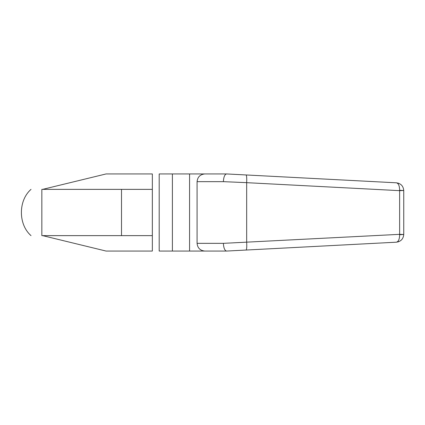 <?xml version="1.0" encoding="UTF-8"?>
<svg xmlns="http://www.w3.org/2000/svg" width="425" height="425" viewBox="0 0 425 425"><rect width="100%" height="100%" fill="white"/><g stroke="black" fill="none" stroke-linecap="round" stroke-linejoin="round"><path stroke-width="0.64" d="M349.77 244.625L368.677 243.637M204.786 251.058C200.138 250.569 197.567 247.998 197.078 243.344L223.38 243.344L399.622 234.34L403.75 234.483C403.32 238.956 400.881 241.522 396.44 242.186C400.881 241.522 403.32 238.956 403.75 234.483L399.633 234.701C399.553 239.153 398.491 241.644 396.44 242.186L226.594 251.058L189.582 251.058L189.582 173.942L159.2 173.942C150.147 173.942 150.147 173.942 159.2 173.942L159.2 251.058C150.147 251.058 150.147 251.058 159.2 251.058L172.401 251.058L172.401 173.942M226.594 173.942L246.08 174.962C246.659 175.44 246.856 178.006 246.67 182.654L223.38 181.656C223.662 176.965 224.724 174.393 226.567 173.942L204.786 173.942L226.647 173.942L396.44 182.814C400.881 183.478 403.32 186.044 403.75 190.517L399.622 190.66L399.633 234.701M398.639 183.255L396.44 182.814C398.491 183.356 399.553 185.847 399.633 190.299L399.622 190.66L246.67 182.67L246.67 242.33C246.909 246.983 246.707 249.549 246.08 250.038L226.594 251.058M223.38 243.344C223.662 248.035 224.724 250.607 226.567 251.058M226.647 173.942L234.494 174.356L226.647 173.942M399.633 190.299L403.75 190.517L403.75 234.483L403.75 190.517M189.582 173.942L204.786 173.942C200.138 174.431 197.567 177.002 197.078 181.656L197.078 243.344M226.647 251.058L234.494 250.644L226.647 251.058M172.401 251.058L189.582 251.058M42.649 189.364L106.08 173.942L152.347 173.942L152.347 251.058L106.08 251.058L42.649 235.636M106.08 235.636L152.336 235.636L152.336 189.364L106.08 189.364M41.847 235.636C27.609 235.636 27.609 235.636 41.847 235.636L41.847 189.364C27.609 189.364 27.609 189.364 41.847 189.364L121.502 189.364L121.502 235.636L41.847 235.636M403.75 234.34L403.75 190.66M223.38 181.656L197.078 181.656M396.44 242.186L398.639 241.745M31.025 235.636C18.185 224.453 18.185 200.547 31.025 189.364"/></g></svg>
